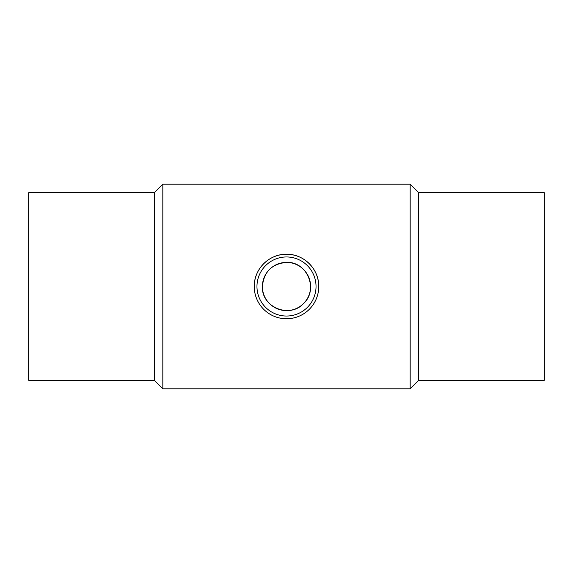 <?xml version="1.0" encoding="UTF-8"?>
<svg xmlns="http://www.w3.org/2000/svg" width="573" height="573" viewBox="0 0 573 573"><rect width="100%" height="100%" fill="white"/><g stroke="black" fill="none" stroke-linecap="round" stroke-linejoin="round"><path stroke-width="0.86" d="M262.405 286.5C263.809 271.86 271.846 263.831 286.5 262.405C307.171 261.245 318.867 289.752 303.54 303.54C289.788 318.824 261.281 307.243 262.405 286.5M154.295 192.736L154.295 380.264L28.65 380.264L28.65 192.736L154.295 192.736L162.825 184.205L410.175 184.205L410.175 388.795L418.705 380.264L544.35 380.264L544.35 192.736L418.705 192.736L418.705 380.264M286.5 262.405A24.095 24.095 0 0 1 307.372 298.547A24.095 24.095 0 0 1 265.628 298.547A24.095 24.095 0 0 1 286.5 262.405M286.5 256.962A29.538 29.538 0 0 0 260.923 301.269A29.538 29.538 0 0 0 312.077 301.269A29.538 29.538 0 0 0 286.5 256.962M154.295 380.264L162.825 388.795L162.825 184.205M254.247 286.5C253.925 269.145 269.081 253.918 286.493 254.247C303.848 253.918 319.082 269.074 318.753 286.5A32.253 32.253 0 0 0 286.5 254.247A32.253 32.253 0 0 0 254.247 286.5A32.253 32.253 0 0 0 286.5 318.753A32.253 32.253 0 0 0 318.753 286.5M418.705 192.736L410.175 184.205M162.825 388.795L410.175 388.795"/></g></svg>
